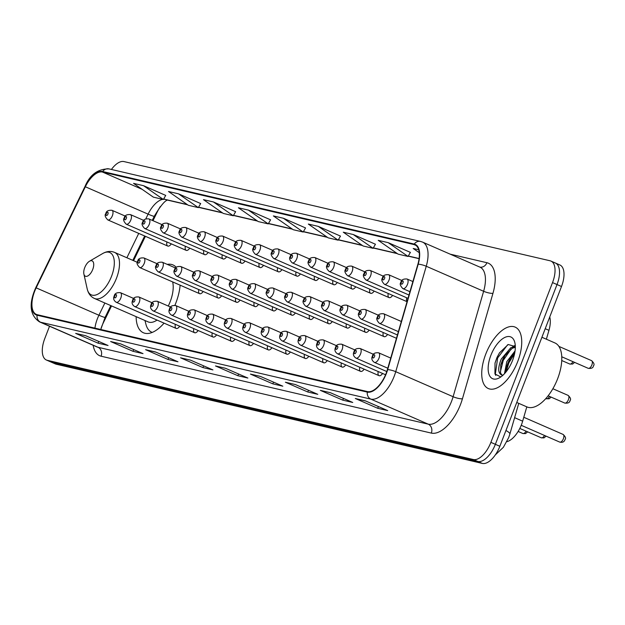 <?xml version="1.0" encoding="UTF-8"?>
<svg xmlns="http://www.w3.org/2000/svg" width="625" height="625" viewBox="0 0 625 625"><rect width="100%" height="100%" fill="white"/><g stroke="black" fill="none" stroke-linecap="round" stroke-linejoin="round"><path stroke-width="0.94" d="M174.906 305.297A37.008 17.883 -66.4 0 0 175.852 302.961A37.008 17.883 -66.4 0 0 180.133 285.18M176.258 267.352A37.008 17.883 -66.4 0 0 173.008 264.938A37.008 17.883 -66.4 0 0 167.242 264.383M526.805 406.852L522.656 421.172A20.945 10.125 113.6 0 1 521.508 424.594A20.945 10.125 113.6 0 1 506.852 441.688M111.539 305.922L103.555 322.336A27.93 13.5 -66.4 0 0 101.609 326.805A27.93 13.5 -66.4 0 0 101.086 328.211M160.328 206.547A27.93 13.5 -66.4 0 0 157.062 212.344L153 220.695M145.406 236.312L133.555 260.672M136.125 316.648A37.008 17.883 -66.4 0 0 143.414 332.773A37.008 17.883 -66.4 0 0 164.055 323.141M406.695 297.781A5.234 2.531 -66.4 0 0 407.078 301.586M388.258 293.484A5.234 2.531 -66.4 0 0 389.055 297.586A5.234 2.531 -66.4 0 0 392.609 295.383M369.812 289.188A5.234 2.531 -66.4 0 0 370.617 293.289A5.234 2.531 -66.4 0 0 374.172 291.094M351.367 284.898A5.234 2.531 -66.4 0 0 352.172 289A5.234 2.531 -66.4 0 0 355.727 286.797M332.93 280.602A5.234 2.531 -66.4 0 0 333.727 284.703A5.234 2.531 -66.4 0 0 337.281 282.5M314.484 276.305A5.234 2.531 -66.4 0 0 315.289 280.414A5.234 2.531 -66.4 0 0 318.844 278.211M296.039 272.016A5.234 2.531 -66.4 0 0 296.844 276.117A5.234 2.531 -66.4 0 0 300.398 273.914M277.602 267.719A5.234 2.531 -66.4 0 0 278.406 271.82A5.234 2.531 -66.4 0 0 281.953 269.617M259.156 263.422A5.234 2.531 -66.4 0 0 259.961 267.531A5.234 2.531 -66.4 0 0 263.516 265.328M240.711 259.133A5.234 2.531 -66.4 0 0 241.516 263.234A5.234 2.531 -66.4 0 0 245.07 261.031M222.273 254.836A5.234 2.531 -66.4 0 0 223.078 258.938A5.234 2.531 -66.4 0 0 226.625 256.742M203.828 250.547A5.234 2.531 -66.4 0 0 204.633 254.648A5.234 2.531 -66.4 0 0 208.188 252.445M185.383 246.25A5.234 2.531 -66.4 0 0 186.188 250.352A5.234 2.531 -66.4 0 0 189.742 248.148M166.945 241.953A5.234 2.531 -66.4 0 0 167.75 246.055A5.234 2.531 -66.4 0 0 171.297 243.859M383.242 332.523A5.234 2.531 -66.4 0 0 384.047 336.625A5.234 2.531 -66.4 0 0 387.602 334.422M364.797 328.227A5.234 2.531 -66.4 0 0 365.602 332.328A5.234 2.531 -66.4 0 0 369.156 330.125M346.359 323.93A5.234 2.531 -66.4 0 0 347.156 328.039A5.234 2.531 -66.4 0 0 350.711 325.836M327.914 319.641A5.234 2.531 -66.4 0 0 328.719 323.742A5.234 2.531 -66.4 0 0 332.273 321.539M309.469 315.344A5.234 2.531 -66.4 0 0 310.273 319.445A5.234 2.531 -66.4 0 0 313.828 317.242M291.031 311.047A5.234 2.531 -66.4 0 0 291.828 315.156A5.234 2.531 -66.4 0 0 295.383 312.953M272.586 306.758A5.234 2.531 -66.4 0 0 273.391 310.859A5.234 2.531 -66.4 0 0 276.945 308.656M254.141 302.461A5.234 2.531 -66.4 0 0 254.945 306.562A5.234 2.531 -66.4 0 0 258.5 304.367M235.703 298.172A5.234 2.531 -66.4 0 0 236.5 302.273A5.234 2.531 -66.4 0 0 240.055 300.07M217.258 293.875A5.234 2.531 -66.4 0 0 218.062 297.977A5.234 2.531 -66.4 0 0 221.617 295.773M198.812 289.578A5.234 2.531 -66.4 0 0 199.617 293.68A5.234 2.531 -66.4 0 0 203.172 291.484M322.898 358.672A5.234 2.531 -66.4 0 0 323.703 362.781A5.234 2.531 -66.4 0 0 327.258 360.578M304.461 354.383A5.234 2.531 -66.4 0 0 305.258 358.484A5.234 2.531 -66.4 0 0 308.812 356.281M286.016 350.086A5.234 2.531 -66.4 0 0 286.82 354.188A5.234 2.531 -66.4 0 0 290.375 351.992M341.344 362.969A5.234 2.531 -66.4 0 0 342.148 367.07A5.234 2.531 -66.4 0 0 345.703 364.867M378.227 371.555A5.234 2.531 -66.4 0 0 379.031 375.664A5.234 2.531 -66.4 0 0 382.586 373.461M359.789 367.266A5.234 2.531 -66.4 0 0 360.586 371.367A5.234 2.531 -66.4 0 0 364.141 369.164M267.57 345.797A5.234 2.531 -66.4 0 0 268.375 349.898A5.234 2.531 -66.4 0 0 271.93 347.695M249.133 341.5A5.234 2.531 -66.4 0 0 249.93 345.602A5.234 2.531 -66.4 0 0 253.484 343.398M230.687 337.203A5.234 2.531 -66.4 0 0 231.492 341.305A5.234 2.531 -66.4 0 0 235.047 339.109M212.242 332.914A5.234 2.531 -66.4 0 0 213.047 337.016A5.234 2.531 -66.4 0 0 216.602 334.812M193.805 328.617A5.234 2.531 -66.4 0 0 194.602 332.719A5.234 2.531 -66.4 0 0 198.156 330.516M175.359 324.32A5.234 2.531 -66.4 0 0 176.164 328.422A5.234 2.531 -66.4 0 0 179.719 326.227M549.742 316.961A20.945 10.125 113.6 0 1 548.953 330.32L546.375 339.211M49.523 326.242L44.797 338.5A20.945 10.125 -66.4 0 0 46.406 360.023L55.375 363.938A20.945 10.125 -66.4 0 0 56.234 364.219L482.344 463.43A20.945 10.125 -66.4 0 0 499.852 446.273L561.5 286.5A20.945 10.125 -66.4 0 0 559.891 264.977L555.406 263.023A20.945 10.125 -66.4 0 0 554.547 262.734M46.406 360.023A20.945 10.125 -66.4 0 0 47.266 360.305L473.375 459.523A20.945 10.125 -66.4 0 0 490.883 442.359L552.531 282.594L557.016 284.547A20.945 10.125 -66.4 0 0 555.406 263.023A20.945 10.125 -66.4 0 1 557.016 284.547L495.367 444.312L557.016 284.547L561.5 286.5M473.375 459.523L477.859 461.477A20.945 10.125 -66.4 0 0 495.367 444.312A20.945 10.125 -66.4 0 1 477.859 461.477L51.75 362.266L477.859 461.477L482.344 463.43M50.891 361.977A20.945 10.125 -66.4 0 0 51.75 362.266A20.945 10.125 -66.4 0 1 50.891 361.977M517.711 361.547A33.516 16.195 -66.4 0 0 515.133 327.102A33.516 16.195 -66.4 0 0 485.758 354.102A33.516 16.195 -66.4 0 0 488.328 388.547A33.516 16.195 -66.4 0 0 517.711 361.547A33.516 16.195 -66.4 0 0 515.133 327.102A33.516 16.195 -66.4 0 0 485.758 354.102A33.516 16.195 -66.4 0 0 488.328 388.547A33.516 16.195 -66.4 0 0 517.711 361.547M386.156 373.281A22.344 10.797 113.6 0 1 367.484 391.586L37.25 314.695A22.344 10.797 113.6 0 1 36.328 314.391A22.344 10.797 113.6 0 1 36.164 287.859L85.344 186.766A22.344 10.797 113.6 0 1 102.469 172.039L414.039 244.578A22.344 10.797 113.6 0 1 414.953 244.883A22.344 10.797 113.6 0 1 417.898 264.195L387.383 369.633A22.344 10.797 113.6 0 1 386.156 373.281M386.422 373.344A22.906 11.07 -66.4 0 0 387.68 369.602L418.195 264.164A22.906 11.07 -66.4 0 0 414.234 244.062L102.664 171.516A22.906 11.07 -66.4 0 0 85.117 186.617L35.938 287.711A22.906 11.07 -66.4 0 0 37.047 315.211L367.281 392.102A22.906 11.07 -66.4 0 0 386.422 373.344M76.398 333.641L76.477 333.656A5.586 4.867 -76.9 0 1 76.398 333.641A5.586 4.867 -76.9 0 1 75.664 333.391L98.078 343.172L108.062 345.5L85.648 335.719L75.664 333.391M98.75 341.43L98.078 343.172M111.359 341.773L111.43 341.789A5.586 4.867 -76.9 0 1 111.359 341.773A5.586 4.867 -76.9 0 1 110.617 341.531L133.031 351.312L143.016 353.633L120.602 343.859L110.617 341.531M133.703 349.57L133.031 351.312M155.914 352.148L146.383 349.93A5.586 4.867 -76.9 0 1 146.312 349.914A5.586 4.867 -76.9 0 1 145.57 349.672L167.984 359.445L177.969 361.773L155.562 351.992L145.57 349.672M168.656 357.711L167.984 359.445M181.266 358.055L181.336 358.07A5.586 4.867 -76.9 0 1 181.266 358.055A5.586 4.867 -76.9 0 1 180.531 357.812L202.938 367.586L212.93 369.914L190.516 360.133L180.531 357.812M203.609 365.844L202.938 367.586M365.641 400.984L356.109 398.766A5.586 4.867 -76.9 0 1 356.039 398.75A5.586 4.867 -76.9 0 1 355.297 398.5L377.711 408.281L387.695 410.602L365.289 400.828L355.297 398.5M378.383 406.539L377.711 408.281M321.086 390.609L321.156 390.625A5.586 4.867 -76.9 0 1 321.086 390.609A5.586 4.867 -76.9 0 1 320.344 390.359L342.758 400.141L352.742 402.469L330.336 392.688L320.344 390.359M343.43 398.398L342.758 400.141M286.133 382.469L286.203 382.484A5.586 4.867 -76.9 0 1 286.133 382.469A5.586 4.867 -76.9 0 1 285.391 382.227L307.805 392L317.789 394.328L295.375 384.547L285.391 382.227M308.477 390.266L307.805 392M251.172 374.328L251.242 374.344A5.586 4.867 -76.9 0 1 251.172 374.328A5.586 4.867 -76.9 0 1 250.438 374.086L272.852 383.867L282.836 386.188L260.422 376.414L250.438 374.086M273.523 382.125L272.852 383.867M216.219 366.195L216.289 366.211A5.586 4.867 -76.9 0 1 216.219 366.195A5.586 4.867 -76.9 0 1 215.484 365.945L237.891 375.727L247.883 378.047L225.469 368.273L215.484 365.945M238.562 373.984L237.891 375.727M552.531 282.594A20.945 10.125 -66.4 0 0 550.922 261.062A20.945 10.125 -66.4 0 0 550.062 260.781L123.953 161.57A20.945 10.125 -66.4 0 0 111.422 169.461M235.617 211.687L213.453 201.969L203.461 199.641L223.289 213.43L233.273 215.758L235.641 211.648M200.664 203.547L178.5 193.828L168.508 191.508L188.328 205.289L198.32 207.617L200.688 203.508M165.711 195.414L143.539 185.688L133.555 183.367L153.375 197.156L163.367 199.477L165.734 195.375M340.477 236.102L318.312 226.383L308.328 224.062L328.148 237.844L338.141 240.172L340.5 236.063M375.438 244.242L353.266 234.523L343.281 232.195L363.102 245.984L373.094 248.312L375.461 244.203M410.391 252.383L388.227 242.664L378.234 240.336L398.062 254.125L408.047 256.445L410.414 252.344M418.695 249.758L413.188 248.477L419.25 252.688M270.57 219.828L248.406 210.109L238.422 207.781L258.242 221.57L268.227 223.891L270.594 219.789M283.359 218.242L273.375 215.922L293.195 229.703L303.18 232.031L305.547 227.922L283.359 218.242L303.18 232.031M318.312 226.383L338.141 240.172M353.266 234.523L373.094 248.312M388.227 242.664L408.047 256.445M248.406 210.109L268.227 223.891M213.453 201.969L233.273 215.758M178.5 193.828L198.32 207.617M143.539 185.688L163.367 199.477M516.75 402.469L526.992 406.938A34.914 16.875 -66.4 0 0 557.602 378.812A34.914 16.875 -66.4 0 0 554.914 342.938L541.914 337.266M504.469 373.727L506.812 361.57L515.047 350.992M505.695 372.336L506.391 367.305L508.219 362.188L510.375 358.211L514.727 352.984M502.836 375.328L501.672 374.953C497.906 373.219 497.75 367.945 501.211 359.125L510.812 347.695L515.32 346.711M501.859 374.992L500.539 372.922L500.789 364.859L502.609 359.742L504.773 355.766L512.219 348.312L515.32 347.297M501.109 374.773L501.672 374.953A15.781 7.625 -66.4 0 0 503.18 375.023M512.586 360.352A22.766 11 -66.4 0 0 514.891 342.852A22.766 11 -66.4 0 0 504.391 337.648A22.766 11 -66.4 0 0 490.883 355.297A22.766 11 -66.4 0 0 499.711 377.656A22.766 11 -66.4 0 0 512.586 360.352M515.312 346.586L508.227 344.508L499.469 352.859L496.977 357.5L495.023 363.078L494.93 373.969L500.578 376.836M495.75 375.398L495.305 374.383L497.656 357.945L507.609 344.789M500.305 372.086L503.266 360.391L511.094 348.984M506.18 371.742L508.867 362.836L514.594 353.633M495.047 362.969L496.961 357.641L499.586 352.672M500.672 365.336L505.039 355.352M512.391 347.016L514.625 345.617M506.273 367.781L510.641 357.797M84.734 267.617A8.383 4.047 -66.4 0 0 83.891 274.055A8.383 4.047 -66.4 0 0 87.758 275.969A8.383 4.047 -66.4 0 0 92.727 269.477A8.383 4.047 -66.4 0 0 89.477 261.25A8.383 4.047 -66.4 0 0 84.734 267.617M137.359 262.336L114.555 252.383A25.141 12.148 -66.4 0 1 116.484 278.211A25.141 12.148 -66.4 0 1 94.445 298.461L148.156 321.898A25.141 12.148 -66.4 0 0 157.031 320.078M168.258 306.047A25.141 12.148 -66.4 0 0 170.195 301.648A25.141 12.148 -66.4 0 0 172.641 281.914M144.969 320.508L145.906 324.195A33.164 16.031 -66.4 0 0 151.672 332.188A33.164 16.031 -66.4 0 0 152.25 332.414M514.617 417.664L522.656 421.172M545.219 328.695L548.953 330.32M499.852 446.273L490.883 442.359M56.234 364.219L47.266 360.305M518.766 403.344L509.844 434.148A13.969 3.188 -163.9 0 0 505.93 430.516M36.164 287.859L98.922 315.234A22.344 10.797 -66.4 0 0 97.367 318.805A22.344 10.797 -66.4 0 0 94.938 328.125M104.867 303.008L98.922 315.234A12.57 0.938 25.9 0 0 105.109 317.328L100.781 329.484M450.195 254.164L486.906 262.711A34.914 16.875 113.6 0 1 492.945 293.359L462.43 398.797A34.914 16.875 113.6 0 1 431.328 433.094L101.094 356.203A6.984 6.086 103.1 0 0 97.992 347.266L428.234 424.156A27.93 13.5 -66.4 0 0 451.57 401.281A27.93 13.5 -66.4 0 0 453.109 396.719L483.625 291.281A27.93 13.5 -66.4 0 0 479.938 267.141L422.562 242.109A27.93 13.5 113.6 0 1 426.25 266.25A6.984 1.594 -163.9 0 0 418.195 264.164M101.094 356.203A34.914 16.875 113.6 0 1 93.172 345.281M96.852 346.891A27.93 13.5 -66.4 0 0 97.992 347.266L40.617 322.234A27.93 13.5 113.6 0 1 39.477 321.859L96.852 346.891M492.945 293.359A6.984 1.594 16.1 0 1 483.625 291.281L426.25 266.25L395.734 371.688A27.93 13.5 113.6 0 1 394.195 376.25A27.93 13.5 113.6 0 1 370.859 399.125A6.984 6.086 -76.9 0 1 367.281 392.102M387.68 369.602A6.984 1.594 -163.9 0 1 395.734 371.688L453.109 396.719A6.984 1.594 16.1 0 0 462.43 398.797M422.562 242.109L420.5 241.422A6.984 6.086 103.1 0 0 414.234 244.062M102.664 171.516A6.984 6.086 -76.9 0 1 108.93 168.883C97.891 168.828 89.922 174.68 85.016 186.438A6.984 0.523 -154.1 0 1 85.492 186.469M85.117 186.617A6.984 0.523 -154.1 0 1 85.016 186.438L35.836 287.531C28.57 303.852 29.781 315.297 39.477 321.859M37.047 315.211A6.984 6.086 103.1 0 0 40.617 322.234L370.859 399.125L428.234 424.156A6.984 6.086 103.1 0 1 431.328 433.094M479.828 267.094A6.984 6.086 103.1 0 0 486.906 262.711M102.469 172.039L142.164 189.352M163.766 198.781L165.219 199.414A22.344 10.797 -66.4 0 0 163.477 199.281M162.82 199.352A22.344 10.797 -66.4 0 0 148.102 214.141L145.812 218.844M85.344 186.766L148.102 214.141A12.57 0.938 25.9 0 0 154.289 216.234L152.273 220.375M138.734 233.398L126.883 257.766M414.039 244.578L415.797 245.344M419.102 258.523L408.297 256.008M396.984 253.375L373.344 247.867M362.031 245.234L338.391 239.734M327.078 237.094L303.438 231.594M292.117 228.961L268.484 223.453M257.164 220.82L233.523 215.32M222.211 212.68L198.57 207.18M187.258 204.547L165.219 199.414A12.57 10.961 103.1 0 0 166.883 199.961L187.609 204.789M83.891 274.055L87.195 288.883A23.094 11.156 -66.4 0 0 97.844 294.164A23.094 11.156 -66.4 0 0 111.547 276.258A23.094 11.156 -66.4 0 0 102.594 253.586C106.719 251.211 110.711 250.813 114.555 252.383M563.398 438.719A4.188 2.023 -66.4 0 0 563.078 434.414C565.523 436.68 566.164 438.406 564.992 439.586C564.312 441.891 562.555 442.727 559.727 442.094A4.188 2.023 -66.4 0 0 563.398 438.719M390.727 358.078L378.594 352.789A5.234 2.531 113.6 0 1 379 358.172A5.234 2.531 113.6 0 1 374.406 362.391L387.797 368.227M374.531 356.562A1.742 0.844 -66.4 0 0 374.328 354.742A1.742 0.844 -66.4 0 0 372.867 356.172A1.742 0.844 -66.4 0 0 373.07 357.992A1.742 0.844 -66.4 0 0 374.531 356.562M373.469 354.305L360.156 348.492A5.234 2.531 113.6 0 1 360.555 353.875A5.234 2.531 113.6 0 1 355.961 358.094L386.789 371.539M356.086 352.266A1.742 0.844 -66.4 0 0 355.883 350.445A1.742 0.844 -66.4 0 0 354.422 351.875A1.742 0.844 -66.4 0 0 354.633 353.695A1.742 0.844 -66.4 0 0 356.086 352.266M546.117 436.156L543.969 437.898L541.281 437.797A4.188 2.023 -66.4 0 0 544.484 435.445M355.023 350.008L341.711 344.195A5.234 2.531 113.6 0 1 342.109 349.578A5.234 2.531 113.6 0 1 337.523 353.797L385.555 374.758M337.648 347.969A1.742 0.844 -66.4 0 0 337.438 346.156A1.742 0.844 -66.4 0 0 335.984 347.586A1.742 0.844 -66.4 0 0 336.188 349.398A1.742 0.844 -66.4 0 0 337.648 347.969M527.672 431.859L525.523 433.602L522.844 433.508A4.188 2.023 -66.4 0 0 526.039 431.148M336.578 345.711L323.266 339.906A5.234 2.531 113.6 0 1 323.672 345.289A5.234 2.531 113.6 0 1 319.078 349.508L379.031 375.664M319.203 343.68A1.742 0.844 -66.4 0 0 319 341.859A1.742 0.844 -66.4 0 0 317.539 343.289A1.742 0.844 -66.4 0 0 317.742 345.109A1.742 0.844 -66.4 0 0 319.203 343.68M318.141 341.422L304.828 335.609A5.234 2.531 113.6 0 1 305.227 340.992A5.234 2.531 113.6 0 1 300.641 345.211L360.586 371.367M300.758 339.383A1.742 0.844 -66.4 0 0 300.555 337.562A1.742 0.844 -66.4 0 0 299.094 338.992A1.742 0.844 -66.4 0 0 299.305 340.812A1.742 0.844 -66.4 0 0 300.758 339.383M299.695 337.125L286.383 331.32A5.234 2.531 113.6 0 1 286.781 336.695A5.234 2.531 113.6 0 1 282.195 340.914L342.148 367.07M282.32 335.086A1.742 0.844 -66.4 0 0 282.109 333.273A1.742 0.844 -66.4 0 0 280.656 334.703A1.742 0.844 -66.4 0 0 280.859 336.516A1.742 0.844 -66.4 0 0 282.32 335.086M281.25 332.828L267.938 327.023A5.234 2.531 113.6 0 1 268.344 332.406A5.234 2.531 113.6 0 1 263.75 336.625L323.703 362.781M263.875 330.797A1.742 0.844 -66.4 0 0 263.672 328.977A1.742 0.844 -66.4 0 0 262.211 330.406A1.742 0.844 -66.4 0 0 262.414 332.227A1.742 0.844 -66.4 0 0 263.875 330.797M262.812 328.539L249.5 322.727A5.234 2.531 113.6 0 1 249.898 328.109A5.234 2.531 113.6 0 1 245.312 332.328L305.258 358.484M245.43 326.5A1.742 0.844 -66.4 0 0 245.227 324.68A1.742 0.844 -66.4 0 0 243.766 326.109A1.742 0.844 -66.4 0 0 243.977 327.93A1.742 0.844 -66.4 0 0 245.43 326.5M244.367 324.242L231.055 318.438A5.234 2.531 113.6 0 1 231.453 323.812A5.234 2.531 113.6 0 1 226.867 328.031L286.82 354.188M226.992 322.203A1.742 0.844 -66.4 0 0 226.781 320.391A1.742 0.844 -66.4 0 0 225.328 321.82A1.742 0.844 -66.4 0 0 225.531 323.633A1.742 0.844 -66.4 0 0 226.992 322.203M225.922 319.945L212.609 314.141A5.234 2.531 113.6 0 1 213.016 319.523A5.234 2.531 113.6 0 1 208.422 323.742L268.375 349.898M208.547 317.914A1.742 0.844 -66.4 0 0 208.344 316.094A1.742 0.844 -66.4 0 0 206.883 317.523A1.742 0.844 -66.4 0 0 207.086 319.344A1.742 0.844 -66.4 0 0 208.547 317.914M207.484 315.656L194.172 309.844A5.234 2.531 113.6 0 1 194.57 315.227A5.234 2.531 113.6 0 1 189.984 319.445L249.93 345.602M190.109 313.617A1.742 0.844 -66.4 0 0 189.898 311.805A1.742 0.844 -66.4 0 0 188.438 313.234A1.742 0.844 -66.4 0 0 188.648 315.047A1.742 0.844 -66.4 0 0 190.109 313.617M189.039 311.359L175.727 305.555A5.234 2.531 113.6 0 1 176.133 310.938A5.234 2.531 113.6 0 1 171.539 315.156L231.492 341.305M171.664 309.328A1.742 0.844 -66.4 0 0 171.461 307.508A1.742 0.844 -66.4 0 0 170 308.938A1.742 0.844 -66.4 0 0 170.203 310.758A1.742 0.844 -66.4 0 0 171.664 309.328M170.594 307.062L157.281 301.258A5.234 2.531 113.6 0 1 157.688 306.641A5.234 2.531 113.6 0 1 153.094 310.859L213.047 337.016M153.219 305.031A1.742 0.844 -66.4 0 0 153.016 303.211A1.742 0.844 -66.4 0 0 151.555 304.641A1.742 0.844 -66.4 0 0 151.758 306.461A1.742 0.844 -66.4 0 0 153.219 305.031M152.156 302.773L138.844 296.961A5.234 2.531 113.6 0 1 139.242 302.344A5.234 2.531 113.6 0 1 134.656 306.562L194.602 332.719M134.781 300.734A1.742 0.844 -66.4 0 0 134.57 298.922A1.742 0.844 -66.4 0 0 133.109 300.352A1.742 0.844 -66.4 0 0 133.32 302.164A1.742 0.844 -66.4 0 0 134.781 300.734M133.711 298.477L120.398 292.672A5.234 2.531 113.6 0 1 120.805 298.055A5.234 2.531 113.6 0 1 116.211 302.273L176.164 328.422M116.336 296.445A1.742 0.844 -66.4 0 0 116.133 294.625A1.742 0.844 -66.4 0 0 114.672 296.055A1.742 0.844 -66.4 0 0 114.875 297.875A1.742 0.844 -66.4 0 0 116.336 296.445M568.094 395.375C570.539 397.648 571.172 399.375 570.008 400.547C569.758 402.625 568.008 403.461 564.742 403.055A4.188 2.023 -66.4 0 0 568.414 399.68A4.188 2.023 -66.4 0 0 568.094 395.375L552.867 388.734M384.008 319.133A5.234 2.531 113.6 0 1 379.422 323.352C376.789 320.625 376.125 318.547 377.422 317.102C377.836 314.586 379.898 313.469 383.609 313.75A5.234 2.531 113.6 0 1 384.008 319.133M377.883 317.133A1.742 0.844 -66.4 0 0 378.086 318.953A1.742 0.844 -66.4 0 0 379.547 317.523A1.742 0.844 -66.4 0 0 379.336 315.703A1.742 0.844 -66.4 0 0 377.883 317.133M551.125 397.117L549.195 398.781L546.297 398.758A4.188 2.023 -66.4 0 0 549.5 396.406M365.57 314.836A5.234 2.531 113.6 0 1 360.977 319.055C358.344 316.336 357.68 314.25 358.984 312.805C359.391 310.297 361.453 309.18 365.164 309.453A5.234 2.531 113.6 0 1 365.57 314.836M359.438 312.844A1.742 0.844 -66.4 0 0 359.641 314.656A1.742 0.844 -66.4 0 0 361.102 313.227A1.742 0.844 -66.4 0 0 360.898 311.414A1.742 0.844 -66.4 0 0 359.438 312.844M347.125 310.547A5.234 2.531 113.6 0 1 342.539 314.766C339.898 312.039 339.234 309.961 340.539 308.516C340.945 306 343.008 304.883 346.727 305.164A5.234 2.531 113.6 0 1 347.125 310.547M340.992 308.547A1.742 0.844 -66.4 0 0 341.203 310.367A1.742 0.844 -66.4 0 0 342.656 308.938A1.742 0.844 -66.4 0 0 342.453 307.117A1.742 0.844 -66.4 0 0 340.992 308.547M328.68 306.25A5.234 2.531 113.6 0 1 324.094 310.469C321.461 307.75 320.797 305.664 322.094 304.219C322.508 301.703 324.57 300.586 328.281 300.867A5.234 2.531 113.6 0 1 328.68 306.25M322.555 304.25A1.742 0.844 -66.4 0 0 322.758 306.07A1.742 0.844 -66.4 0 0 324.219 304.641A1.742 0.844 -66.4 0 0 324.016 302.82A1.742 0.844 -66.4 0 0 322.555 304.25M310.242 301.953A5.234 2.531 113.6 0 1 305.648 306.172C303.016 303.453 302.352 301.367 303.656 299.922C304.062 297.414 306.125 296.297 309.836 296.578A5.234 2.531 113.6 0 1 310.242 301.953M304.109 299.961A1.742 0.844 -66.4 0 0 304.312 301.773A1.742 0.844 -66.4 0 0 305.773 300.344A1.742 0.844 -66.4 0 0 305.57 298.531A1.742 0.844 -66.4 0 0 304.109 299.961M291.797 297.664A5.234 2.531 113.6 0 1 287.211 301.883C284.57 299.156 283.906 297.078 285.211 295.633C285.617 293.117 287.68 292 291.398 292.281A5.234 2.531 113.6 0 1 291.797 297.664M285.664 295.664A1.742 0.844 -66.4 0 0 285.875 297.484A1.742 0.844 -66.4 0 0 287.336 296.055A1.742 0.844 -66.4 0 0 287.125 294.234A1.742 0.844 -66.4 0 0 285.664 295.664M273.359 293.367A5.234 2.531 113.6 0 1 268.766 297.586C266.133 294.867 265.469 292.781 266.766 291.336C267.18 288.82 269.242 287.711 272.953 287.984A5.234 2.531 113.6 0 1 273.359 293.367M267.227 291.367A1.742 0.844 -66.4 0 0 267.43 293.188A1.742 0.844 -66.4 0 0 268.891 291.758A1.742 0.844 -66.4 0 0 268.688 289.938A1.742 0.844 -66.4 0 0 267.227 291.367M254.914 289.07A5.234 2.531 113.6 0 1 250.32 293.289C247.688 290.57 247.023 288.484 248.328 287.039C248.734 284.531 250.797 283.414 254.508 283.695A5.234 2.531 113.6 0 1 254.914 289.07M248.781 287.078A1.742 0.844 -66.4 0 0 248.984 288.891A1.742 0.844 -66.4 0 0 250.445 287.461A1.742 0.844 -66.4 0 0 250.242 285.648A1.742 0.844 -66.4 0 0 248.781 287.078M236.469 284.781A5.234 2.531 113.6 0 1 231.883 289C229.242 286.273 228.578 284.195 229.883 282.75C230.289 280.234 232.352 279.117 236.07 279.398A5.234 2.531 113.6 0 1 236.469 284.781M230.336 282.781A1.742 0.844 -66.4 0 0 230.547 284.602A1.742 0.844 -66.4 0 0 232.008 283.172A1.742 0.844 -66.4 0 0 231.797 281.352A1.742 0.844 -66.4 0 0 230.336 282.781M218.031 280.484A5.234 2.531 113.6 0 1 213.438 284.703C210.805 281.984 210.141 279.898 211.438 278.453C211.852 275.945 213.914 274.828 217.625 275.102A5.234 2.531 113.6 0 1 218.031 280.484M211.898 278.484A1.742 0.844 -66.4 0 0 212.102 280.305A1.742 0.844 -66.4 0 0 213.562 278.875A1.742 0.844 -66.4 0 0 213.359 277.055A1.742 0.844 -66.4 0 0 211.898 278.484M199.586 276.188A5.234 2.531 113.6 0 1 194.992 280.406C192.359 277.688 191.695 275.602 193 274.156C193.406 271.648 195.469 270.531 199.18 270.812A5.234 2.531 113.6 0 1 199.586 276.188M193.453 274.195A1.742 0.844 -66.4 0 0 193.656 276.008A1.742 0.844 -66.4 0 0 195.117 274.578A1.742 0.844 -66.4 0 0 194.914 272.766A1.742 0.844 -66.4 0 0 193.453 274.195M181.141 271.898A5.234 2.531 113.6 0 1 176.555 276.117C173.914 273.391 173.25 271.312 174.555 269.867C174.961 267.352 177.023 266.234 180.742 266.516A5.234 2.531 113.6 0 1 181.141 271.898M175.008 269.898A1.742 0.844 -66.4 0 0 175.219 271.719A1.742 0.844 -66.4 0 0 176.68 270.289A1.742 0.844 -66.4 0 0 176.469 268.469A1.742 0.844 -66.4 0 0 175.008 269.898M162.703 267.602A5.234 2.531 113.6 0 1 158.109 271.82C155.477 269.102 154.812 267.016 156.117 265.57C156.523 263.062 158.586 261.945 162.297 262.219A5.234 2.531 113.6 0 1 162.703 267.602M156.57 265.609A1.742 0.844 -66.4 0 0 156.773 267.422A1.742 0.844 -66.4 0 0 158.234 265.992A1.742 0.844 -66.4 0 0 158.031 264.18A1.742 0.844 -66.4 0 0 156.57 265.609M144.258 263.312A5.234 2.531 113.6 0 1 139.664 267.531C137.031 264.805 136.367 262.719 137.672 261.273C138.078 258.766 140.141 257.648 143.852 257.93A5.234 2.531 113.6 0 1 144.258 263.312M138.125 261.312A1.742 0.844 -66.4 0 0 138.336 263.133A1.742 0.844 -66.4 0 0 139.789 261.703A1.742 0.844 -66.4 0 0 139.586 259.883A1.742 0.844 -66.4 0 0 138.125 261.312M591.547 360.633C593.992 362.906 594.633 364.625 593.461 365.805C593.219 367.883 591.461 368.719 588.195 368.312A4.188 2.023 -66.4 0 0 591.867 364.938A4.188 2.023 -66.4 0 0 591.547 360.633L558.875 346.383M407.469 284.391A5.234 2.531 113.6 0 1 402.875 288.609C400.242 285.883 399.578 283.805 400.883 282.359C401.289 279.844 403.352 278.727 407.062 279.008A5.234 2.531 113.6 0 1 407.469 284.391M401.336 282.391A1.742 0.844 -66.4 0 0 401.539 284.211A1.742 0.844 -66.4 0 0 403 282.781A1.742 0.844 -66.4 0 0 402.797 280.961A1.742 0.844 -66.4 0 0 401.336 282.391M574.586 362.375L572.656 364.039L569.75 364.016A4.188 2.023 -66.4 0 0 572.953 361.664M389.023 280.094A5.234 2.531 113.6 0 1 384.438 284.312C381.797 281.594 381.133 279.508 382.438 278.062C382.844 275.555 384.906 274.438 388.625 274.711A5.234 2.531 113.6 0 1 389.023 280.094M382.891 278.102A1.742 0.844 -66.4 0 0 383.102 279.914A1.742 0.844 -66.4 0 0 384.562 278.484A1.742 0.844 -66.4 0 0 384.352 276.664A1.742 0.844 -66.4 0 0 382.891 278.102M370.586 275.805A5.234 2.531 113.6 0 1 365.992 280.023C363.359 277.297 362.695 275.211 363.992 273.766C364.406 271.258 366.469 270.141 370.18 270.422A5.234 2.531 113.6 0 1 370.586 275.805M364.453 273.805A1.742 0.844 -66.4 0 0 364.656 275.617A1.742 0.844 -66.4 0 0 366.117 274.188A1.742 0.844 -66.4 0 0 365.914 272.375A1.742 0.844 -66.4 0 0 364.453 273.805M352.141 271.508A5.234 2.531 113.6 0 1 347.547 275.727C344.914 273 344.25 270.922 345.555 269.477C345.961 266.961 348.023 265.844 351.734 266.125A5.234 2.531 113.6 0 1 352.141 271.508M346.008 269.508A1.742 0.844 -66.4 0 0 346.211 271.328A1.742 0.844 -66.4 0 0 347.672 269.898A1.742 0.844 -66.4 0 0 347.469 268.078A1.742 0.844 -66.4 0 0 346.008 269.508M333.695 267.211A5.234 2.531 113.6 0 1 329.109 271.43C326.469 268.711 325.805 266.625 327.109 265.18C327.516 262.672 329.578 261.555 333.297 261.828A5.234 2.531 113.6 0 1 333.695 267.211M327.562 265.219A1.742 0.844 -66.4 0 0 327.773 267.031A1.742 0.844 -66.4 0 0 329.234 265.602A1.742 0.844 -66.4 0 0 329.023 263.789A1.742 0.844 -66.4 0 0 327.562 265.219M315.258 262.922A5.234 2.531 113.6 0 1 310.664 267.141C308.031 264.414 307.367 262.336 308.664 260.891C309.078 258.375 311.141 257.258 314.852 257.539A5.234 2.531 113.6 0 1 315.258 262.922M309.125 260.922A1.742 0.844 -66.4 0 0 309.328 262.742A1.742 0.844 -66.4 0 0 310.789 261.312A1.742 0.844 -66.4 0 0 310.586 259.492A1.742 0.844 -66.4 0 0 309.125 260.922M296.812 258.625A5.234 2.531 113.6 0 1 292.219 262.844C289.586 260.125 288.922 258.039 290.227 256.594C290.633 254.078 292.695 252.961 296.406 253.242A5.234 2.531 113.6 0 1 296.812 258.625M290.68 256.625A1.742 0.844 -66.4 0 0 290.883 258.445A1.742 0.844 -66.4 0 0 292.344 257.016A1.742 0.844 -66.4 0 0 292.141 255.195A1.742 0.844 -66.4 0 0 290.68 256.625M278.367 254.328A5.234 2.531 113.6 0 1 273.781 258.547C271.141 255.828 270.477 253.742 271.781 252.297C272.188 249.789 274.25 248.672 277.969 248.953A5.234 2.531 113.6 0 1 278.367 254.328M272.234 252.336A1.742 0.844 -66.4 0 0 272.445 254.148A1.742 0.844 -66.4 0 0 273.906 252.719A1.742 0.844 -66.4 0 0 273.695 250.906A1.742 0.844 -66.4 0 0 272.234 252.336M259.93 250.039A5.234 2.531 113.6 0 1 255.336 254.258C252.703 251.531 252.039 249.453 253.344 248.008C253.75 245.492 255.812 244.375 259.523 244.656A5.234 2.531 113.6 0 1 259.93 250.039M253.797 248.039A1.742 0.844 -66.4 0 0 254 249.859A1.742 0.844 -66.4 0 0 255.461 248.43A1.742 0.844 -66.4 0 0 255.258 246.609A1.742 0.844 -66.4 0 0 253.797 248.039M241.484 245.742A5.234 2.531 113.6 0 1 236.891 249.961C234.258 247.242 233.594 245.156 234.898 243.711C235.305 241.195 237.367 240.086 241.078 240.359A5.234 2.531 113.6 0 1 241.484 245.742M235.352 243.742A1.742 0.844 -66.4 0 0 235.562 245.562A1.742 0.844 -66.4 0 0 237.016 244.133A1.742 0.844 -66.4 0 0 236.812 242.313A1.742 0.844 -66.4 0 0 235.352 243.742M223.039 241.445A5.234 2.531 113.6 0 1 218.453 245.664C215.812 242.945 215.148 240.859 216.453 239.414C216.859 236.906 218.922 235.789 222.641 236.07A5.234 2.531 113.6 0 1 223.039 241.445M216.914 239.453A1.742 0.844 -66.4 0 0 217.117 241.266A1.742 0.844 -66.4 0 0 218.578 239.836A1.742 0.844 -66.4 0 0 218.367 238.023A1.742 0.844 -66.4 0 0 216.914 239.453M204.602 237.156A5.234 2.531 113.6 0 1 200.008 241.375C197.375 238.648 196.711 236.57 198.016 235.125C198.422 232.609 200.484 231.492 204.195 231.773A5.234 2.531 113.6 0 1 204.602 237.156M198.469 235.156A1.742 0.844 -66.4 0 0 198.672 236.977A1.742 0.844 -66.4 0 0 200.133 235.547A1.742 0.844 -66.4 0 0 199.93 233.727A1.742 0.844 -66.4 0 0 198.469 235.156M186.156 232.859A5.234 2.531 113.6 0 1 181.562 237.078C178.93 234.359 178.266 232.273 179.57 230.828C179.977 228.32 182.039 227.203 185.75 227.477A5.234 2.531 113.6 0 1 186.156 232.859M180.023 230.859A1.742 0.844 -66.4 0 0 180.234 232.68A1.742 0.844 -66.4 0 0 181.688 231.25A1.742 0.844 -66.4 0 0 181.484 229.43A1.742 0.844 -66.4 0 0 180.023 230.859M167.711 228.562A5.234 2.531 113.6 0 1 163.125 232.781C160.484 230.062 159.82 227.977 161.125 226.531C161.531 224.023 163.594 222.906 167.312 223.188A5.234 2.531 113.6 0 1 167.711 228.562M161.586 226.57A1.742 0.844 -66.4 0 0 161.789 228.383A1.742 0.844 -66.4 0 0 163.25 226.953A1.742 0.844 -66.4 0 0 163.039 225.141A1.742 0.844 -66.4 0 0 161.586 226.57M149.273 224.273A5.234 2.531 113.6 0 1 144.68 228.492C142.047 225.766 141.383 223.688 142.688 222.242C143.094 219.727 145.156 218.609 148.867 218.891A5.234 2.531 113.6 0 1 149.273 224.273M143.141 222.273A1.742 0.844 -66.4 0 0 143.344 224.094A1.742 0.844 -66.4 0 0 144.805 222.664A1.742 0.844 -66.4 0 0 144.602 220.844A1.742 0.844 -66.4 0 0 143.141 222.273M130.828 219.977A5.234 2.531 113.6 0 1 126.234 224.195C123.602 221.477 122.938 219.391 124.242 217.945C124.648 215.438 126.711 214.32 130.422 214.594A5.234 2.531 113.6 0 1 130.828 219.977M124.695 217.984A1.742 0.844 -66.4 0 0 124.906 219.797A1.742 0.844 -66.4 0 0 126.359 218.367A1.742 0.844 -66.4 0 0 126.156 216.555A1.742 0.844 -66.4 0 0 124.695 217.984M112.383 215.688A5.234 2.531 113.6 0 1 107.797 219.906C105.156 217.18 104.492 215.094 105.797 213.648C106.203 211.141 108.266 210.023 111.984 210.305A5.234 2.531 113.6 0 1 112.383 215.688M106.258 213.688A1.742 0.844 -66.4 0 0 106.461 215.508A1.742 0.844 -66.4 0 0 107.922 214.078A1.742 0.844 -66.4 0 0 107.711 212.258A1.742 0.844 -66.4 0 0 106.258 213.688M509.844 434.148L508.695 437.57L503.391 447.281L495.312 454.914M420.5 241.422L108.93 168.883M550.922 261.062L555.406 263.023M419.078 258.68L408.219 256.156M397.336 253.625L373.258 248.016M362.383 245.484L338.305 239.875M327.43 237.344L303.352 231.734M292.477 229.203L268.398 223.602M257.523 221.07L233.445 215.461M222.562 212.93L198.484 207.32M167.961 200.039C165.289 200.086 160.734 205.484 154.289 216.234M144.672 235.992L132.82 260.359M110.812 305.602L105.109 317.328M356.039 398.75L365.648 400.984M146.312 349.914L155.922 352.148M94.445 298.461C90.68 296.719 88.266 293.523 87.195 288.883M152.219 332.43L151.672 332.188M89.477 261.25L102.594 253.586M563.078 434.414L523.789 417.273M378.594 352.789C374.883 352.508 372.82 353.625 372.414 356.141C371.211 358.539 371.875 360.625 374.406 362.391M559.727 442.094L521.227 425.297M360.156 348.492C356.438 348.211 354.375 349.328 353.969 351.844C352.766 354.25 353.43 356.328 355.961 358.094M541.281 437.797L519.805 428.43M341.711 344.195C337.992 343.922 335.938 345.039 335.523 347.547C334.328 349.953 334.992 352.039 337.523 353.797M522.844 433.508L518.133 431.445M323.266 339.906C319.555 339.625 317.492 340.742 317.086 343.258C315.883 345.656 316.547 347.742 319.078 349.508M304.828 335.609C301.109 335.336 299.047 336.445 298.641 338.961C297.438 341.367 298.109 343.445 300.641 345.211M286.383 331.32C282.672 331.039 280.609 332.156 280.195 334.664C279 337.07 279.664 339.156 282.195 340.914M267.938 327.023C264.227 326.742 262.164 327.859 261.758 330.375C260.555 332.773 261.219 334.859 263.75 336.625M249.5 322.727C245.781 322.453 243.719 323.57 243.312 326.078C242.109 328.484 242.781 330.57 245.312 332.328M231.055 318.438C227.344 318.156 225.281 319.273 224.867 321.781C223.672 324.188 224.336 326.273 226.867 328.031M212.609 314.141C208.898 313.859 206.836 314.977 206.43 317.492C205.227 319.898 205.891 321.977 208.422 323.742M194.172 309.844C190.453 309.57 188.391 310.688 187.984 313.195C186.781 315.602 187.453 317.688 189.984 319.445M175.727 305.555C172.016 305.273 169.953 306.391 169.539 308.898C168.344 311.305 169.008 313.391 171.539 315.156M157.281 301.258C153.57 300.977 151.508 302.094 151.102 304.609C149.898 307.016 150.562 309.094 153.094 310.859M138.844 296.961C135.125 296.688 133.062 297.805 132.656 300.312C131.453 302.719 132.125 304.805 134.656 306.562M120.398 292.672C116.688 292.391 114.625 293.508 114.211 296.023C113.016 298.422 113.68 300.508 116.211 302.273M564.742 403.055L548.141 395.812M398.383 331.625L379.422 323.352M401.32 321.477L383.609 313.75M546.297 398.758L545.844 398.562M397.422 334.953L360.977 319.055M378.477 315.266L365.164 309.453M396.461 338.289L342.539 314.766M360.039 310.969L346.727 305.164M384.047 336.625L324.094 310.469M341.594 306.68L328.281 300.867M365.602 332.328L305.648 306.172M323.148 302.383L309.836 296.578M347.156 328.039L287.211 301.883M304.711 298.086L291.398 292.281M328.719 323.742L268.766 297.586M286.266 293.797L272.953 287.984M310.273 319.445L250.32 293.289M267.82 289.5L254.508 283.695M291.828 315.156L231.883 289M249.383 285.203L236.07 279.398M273.391 310.859L213.438 284.703M230.938 280.914L217.625 275.102M254.945 306.562L194.992 280.406M212.492 276.617L199.18 270.812M236.5 302.273L176.555 276.117M194.055 272.32L180.742 266.516M218.062 297.977L158.109 271.82M175.609 268.031L162.297 262.219M199.617 293.68L139.664 267.531M157.164 263.734L143.852 257.93M588.195 368.312L561.75 356.773M409.945 291.688L402.875 288.609M412.883 281.547L407.062 279.008M569.75 364.016L561.742 360.523M408.977 295.023L384.438 284.312M401.938 280.523L388.625 274.711M408.016 298.352L365.992 280.023M383.492 276.227L370.18 270.422M407.055 301.688L347.547 275.727M365.047 271.93L351.734 266.125M389.055 297.586L329.109 271.43M346.609 267.641L333.297 261.828M370.617 293.289L310.664 267.141M328.164 263.344L314.852 257.539M352.172 289L292.219 262.844M309.719 259.055L296.406 253.242M333.727 284.703L273.781 258.547M291.281 254.758L277.969 248.953M315.289 280.414L255.336 254.258M272.836 250.461L259.523 244.656M296.844 276.117L236.891 249.961M254.391 246.172L241.078 240.359M278.406 271.82L218.453 245.664M235.953 241.875L222.641 236.07M259.961 267.531L200.008 241.375M217.508 237.578L204.195 231.773M241.516 263.234L181.562 237.078M199.062 233.289L185.75 227.477M223.078 258.938L163.125 232.781M180.625 228.992L167.312 223.188M204.633 254.648L144.68 228.492M162.18 224.695L148.867 218.891M186.188 250.352L126.234 224.195M143.734 220.406L130.422 214.594M167.75 246.055L107.797 219.906M125.297 216.109L111.984 210.305"/></g></svg>
